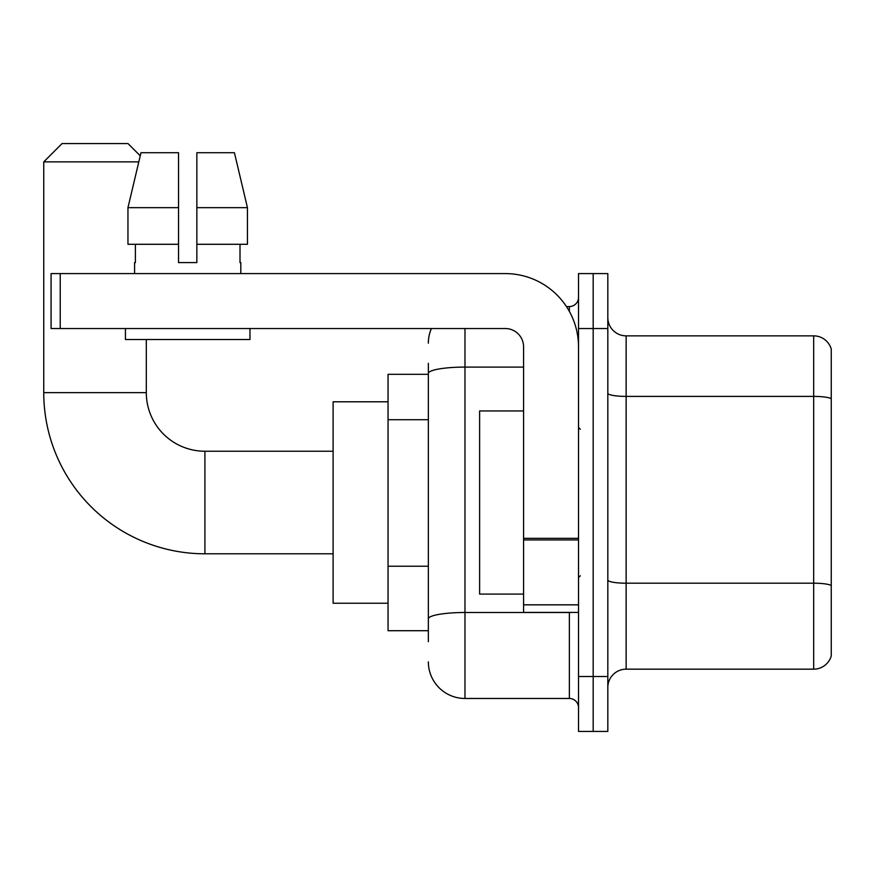 <?xml version="1.0" encoding="UTF-8"?>
<svg xmlns="http://www.w3.org/2000/svg" width="875" height="875" viewBox="0 0 875 875"><rect width="100%" height="100%" fill="white"/><g stroke="black" fill="none" stroke-linecap="round" stroke-linejoin="round"><path stroke-width="1.31" d="M428.345 408.734L428.345 363.333L428.345 374.314L388.052 374.314L388.052 630.711L428.345 630.711M428.345 641.703L428.345 363.333M578.517 676.495L578.517 731.434L593.173 731.434L593.173 676.495L593.173 731.434L607.819 731.434L607.819 676.495L593.173 676.495L593.173 328.53L593.173 676.495L578.517 676.495L578.517 328.53L593.173 328.53L593.173 273.591L593.173 328.53L607.819 328.53L607.819 676.495M607.819 328.53L607.819 273.591L578.517 273.591L578.517 328.53M464.975 328.53L464.975 698.469L569.362 698.469L569.362 612.402M566.442 306.556L569.362 306.556A9.155 9.155 0 0 0 578.517 297.402M428.345 625.22L428.345 577.216M578.517 707.634A9.155 9.155 0 0 0 569.362 698.469M428.345 343.186A36.63 36.63 0 0 1 431.397 328.53M464.975 698.469A36.63 36.63 0 0 1 428.345 661.85M607.819 687.487A18.309 18.309 0 0 1 626.139 669.167L813.673 669.167L813.673 335.858L626.139 335.858A18.309 18.309 0 0 1 607.819 317.548A18.309 18.309 0 0 0 626.139 335.858L626.139 669.167M831.25 349.048A18.309 18.309 0 0 0 813.673 335.858A18.309 18.309 0 0 1 831.25 349.048L831.25 655.987A18.309 18.309 0 0 1 813.673 669.167M607.819 393.214A18.309 3.183 0 0 0 626.139 396.397L813.673 396.397A18.309 3.183 180 0 1 831.25 398.683L831.25 585.484A18.309 3.183 180 0 0 813.673 583.198L626.139 583.198A18.309 3.183 0 0 1 607.819 580.016M196.853 262.598L178.544 262.598L196.853 262.598L178.544 262.598L196.853 262.598L196.853 152.72L234.423 152.72L247.439 207.659L247.439 244.289L196.853 244.289M138.797 161.875L43.75 161.875L62.059 143.566L127.991 143.566L140.241 155.805L140.973 152.72L127.958 207.659L140.973 152.72L178.544 152.72L178.544 262.598M333.113 553.798L204.914 553.798A161.164 161.164 0 0 1 43.75 392.634L43.75 161.875M204.914 553.798L204.914 451.238A58.603 58.603 0 0 1 146.311 392.634L146.311 339.522M388.052 401.789L333.113 401.789L333.113 603.236L388.052 603.236M578.517 612.402L523.578 612.402L523.578 538.344L578.517 538.344M578.517 346.85A73.259 73.259 0 0 0 505.258 273.591L60.233 273.591L60.233 328.53L505.258 328.53A18.309 18.309 0 0 1 523.578 346.85L523.578 538.344M60.233 328.53L51.078 328.53L51.078 273.591L60.233 273.591M134.586 262.598L135.384 262.598L134.586 262.598L134.586 273.591M240.811 262.598L240.012 262.598L240.811 262.598L240.811 273.591M240.012 244.289L240.012 262.598M135.384 262.598L135.384 244.289M125.431 328.53L125.431 339.522L249.966 339.522L249.966 328.53M178.544 244.289L127.958 244.289L127.958 207.659L178.544 207.659L178.544 244.289L178.544 207.659M247.439 244.289L247.439 207.659L196.853 207.659M247.439 207.659L234.423 152.72L247.439 207.659M523.578 410.944L479.62 410.944L479.62 594.081L523.578 594.081M428.345 419.716L388.052 419.716M428.345 566.234L388.052 566.234M572.545 612.402A9.155 1.586 0 0 1 569.362 612.5L464.975 612.5A36.63 6.366 180 0 0 428.345 618.855M428.345 373.45A36.63 6.366 180 0 1 464.975 367.095L523.578 367.095M569.362 311.38L569.362 306.556M43.75 392.634L146.311 392.634M578.517 539.93L523.578 539.93M523.578 604.833L578.517 604.833M333.113 451.238L204.914 451.238M580.344 429.264L578.517 427.427M580.344 575.772L578.517 577.598"/></g></svg>
